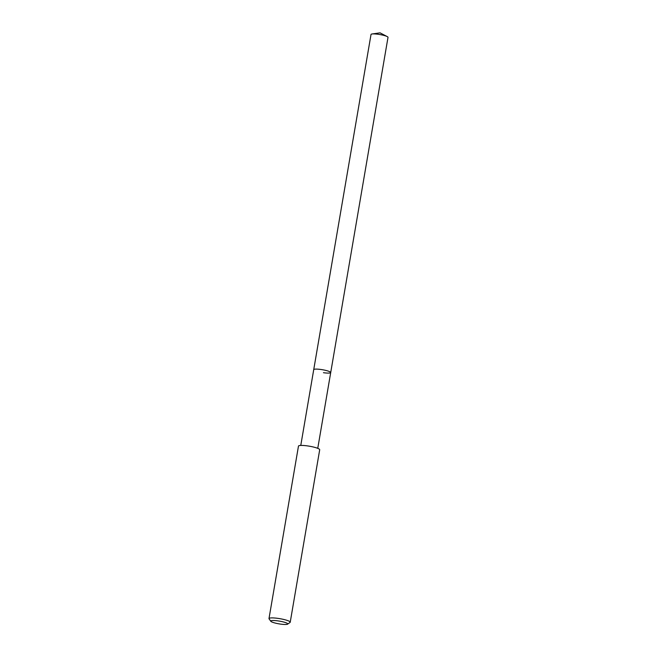 <?xml version="1.0" encoding="UTF-8"?>
<svg xmlns="http://www.w3.org/2000/svg" width="657" height="657" viewBox="0 0 657 657"><rect width="100%" height="100%" fill="white"/><g stroke="black" fill="none" stroke-linecap="round" stroke-linejoin="round"><path stroke-width="0.99" d="M317.758 448.337L388.008 37.35A8.615 1.396 -170.3 0 0 387.203 36.578A8.615 1.396 -170.3 0 0 378.284 34.295A8.615 1.396 -170.3 0 0 372.034 33.983A8.615 1.396 -170.3 0 0 371.024 34.451L313.726 369.645A8.615 1.396 9.7 0 1 320.994 369.497A8.615 1.396 9.7 0 1 330.709 372.544A8.615 1.396 9.7 0 1 323.449 372.7M330.709 372.544A8.615 1.396 -170.3 0 0 320.994 369.497A8.615 1.396 -170.3 0 0 313.726 369.645L300.775 445.43M290.222 622.212L319.704 449.725A10.767 1.741 -170.3 0 0 307.55 445.914A10.767 1.741 -170.3 0 0 298.475 446.095L268.992 618.582A10.767 1.741 9.7 0 1 278.067 618.393A10.767 1.741 9.7 0 1 290.222 622.212A10.767 1.741 9.7 0 1 290.033 622.466L287.585 624.15A8.615 1.396 9.7 0 1 280.473 624.093A8.615 1.396 9.7 0 1 270.832 621.284A8.615 1.396 9.7 0 1 278.018 620.89A8.615 1.396 9.7 0 1 287.585 624.15M270.832 621.284L269.091 618.886A10.767 1.741 9.7 0 1 268.992 618.582M387.203 36.578L380.042 32.85L372.034 33.983"/></g></svg>
